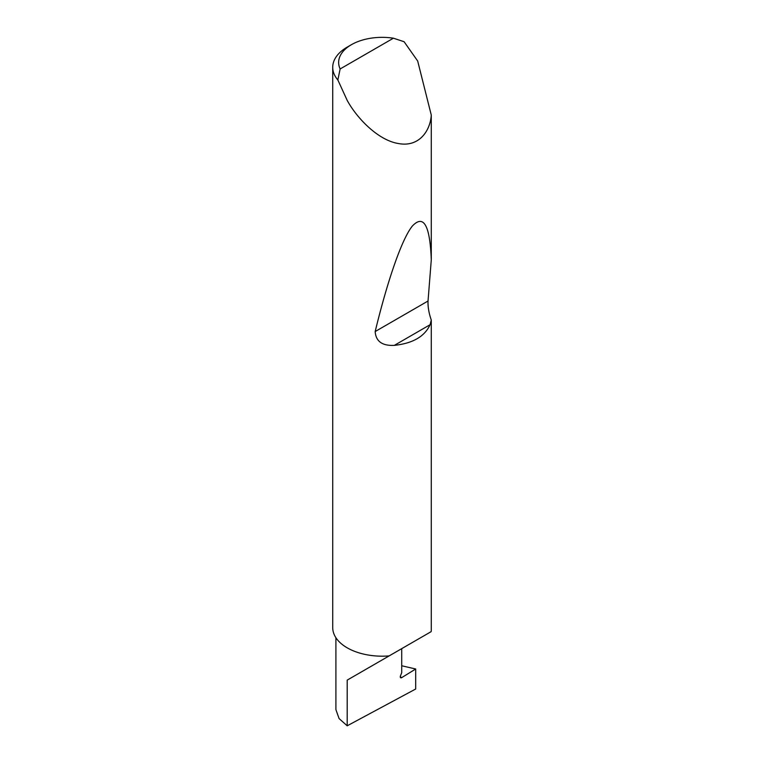 <?xml version="1.0" encoding="UTF-8"?>
<svg xmlns="http://www.w3.org/2000/svg" width="764" height="764" viewBox="0 0 764 764"><rect width="100%" height="100%" fill="white"/><g stroke="black" fill="none" stroke-linecap="round" stroke-linejoin="round"><path stroke-width="1.15" d="M415.692 668.997L415.692 689.013L347.2 725.8L347.2 680.122L401.711 648.646C421.508 637.214 410.774 643.412 401.711 648.646L401.711 672.692L400.451 675.939A1.977 1.146 120 0 0 400.67 677.754A1.977 1.146 120 0 0 401.711 677.63L415.692 668.997L401.711 665.769M412.999 642.132L347.2 680.122M340.133 68.961L393.422 38.2L404.099 41.724L417.679 61.015L431.278 115.087C430.247 131.179 418.787 147.433 398.445 143.537C378.285 140.356 357.008 118.401 347.2 100.409L337.85 79.972A49.44 28.545 180 0 1 332.722 67.308A49.44 28.545 180 0 1 347.2 47.12L351.392 44.704A43.51 25.116 0 0 0 340.133 68.961L337.85 79.972M431.278 320.049L430.084 324.719C424.65 336.532 412.732 343.418 394.329 345.366C382.239 345.968 375.859 341.365 375.172 331.547C386.775 283.625 401.31 239.648 412.369 226.02C423.695 214.092 429.998 225.39 431.278 259.884L428.031 301.026C427.792 306.765 428.871 313.106 431.278 320.049L431.278 630.892A49.44 28.545 180 0 1 431.106 631.675L389.153 655.894A49.44 28.545 180 0 1 347.2 647.824A49.44 28.545 180 0 1 332.722 627.636L332.722 67.308M431.278 115.087L431.278 259.884M347.2 725.8L339.082 718.571L335.912 709.613L335.912 637.73M393.422 38.2A43.51 25.116 0 0 0 351.392 44.704M400.269 676.799L401.711 677.63M430.084 324.719L394.329 345.366M428.031 301.026L375.172 331.547"/></g></svg>

